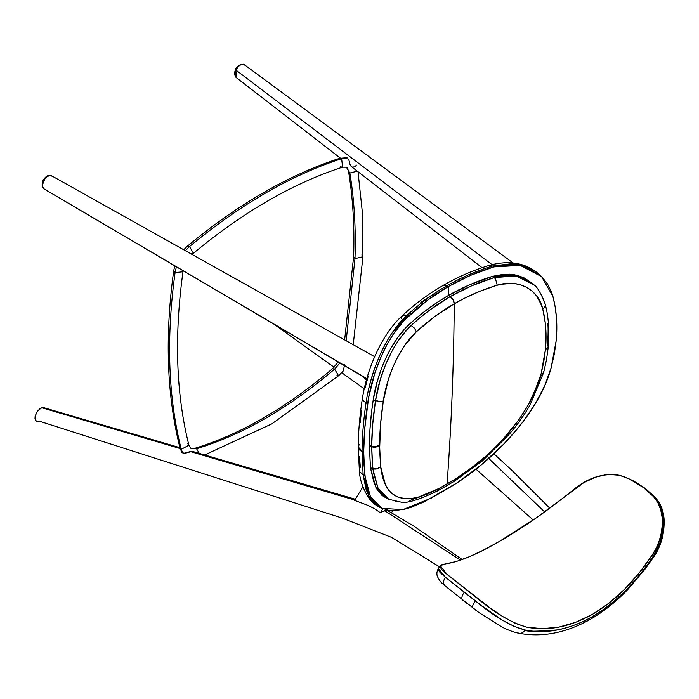 <?xml version="1.0" encoding="UTF-8"?>
<svg xmlns="http://www.w3.org/2000/svg" width="699" height="699" viewBox="0 0 699 699"><rect width="100%" height="100%" fill="white"/><g stroke="black" fill="none" stroke-linecap="round" stroke-linejoin="round"><path stroke-width="1.05" d="M548.261 347.123L545.482 349.238L543.787 361.733L541.096 373.991L535.408 389.43L528.304 404.843L518.955 419.715L501.795 440.746L489.02 453.599L472.209 467.238L455.364 479.033L447.072 483.918A3089.624 1783.804 -120 0 0 454.254 303.768L464.564 298.202L480.484 291.037L496.928 285.279L502.808 284.152L512.489 283.34L519.707 284.493L526.225 287.123L532.009 290.941L536.71 296.018L540.79 303.855L542.756 308.941L545.334 323.445L546.024 333.554L545.482 349.238L541.096 373.991C530.392 415.459 491.406 457.329 455.364 479.033L439.016 488.47L418.57 497.006L410.951 498.667L406.32 498.841L398.15 497.225L391.466 493.319L388.723 490.427L385.411 484.643L380.632 466.635L379.627 449.553L380.588 423.777L383.314 400.99L388.399 379.382L392.681 367.718L396.962 358.438L404.503 345.682L416.316 331.824L434.603 316.656L454.254 303.768A3089.624 1783.804 60 0 1 447.072 483.918L445.883 486.198L437.513 490.934M369.378 445.822L369.981 429.116L371.588 411.842L373.222 399.845L377.198 381.715L381.409 368.644L385.726 358.351L390.697 348.539L397.792 337.521L405.726 328.102L413.651 320.457L423.105 312.584L437.976 301.907L448.312 295.537L450.165 296.612L471.65 285.812L494.193 277.555L492.577 276.35C477.12 281.05 462.362 287.438 448.312 295.537C434.28 303.654 421.2 313.335 409.064 324.572C390.662 341.4 377.268 372.803 373.222 399.845C370.75 416.176 369.474 431.335 369.387 445.324L370.461 467.806L369.378 445.822L371.676 446.687L369.378 445.822M386.512 498.23L381.899 495.338L376.534 488.653L373.755 481.681L370.461 467.806L375.817 487.194L386.425 498.195L388.723 499.278L401.654 502.266C410.042 503.717 429.107 494.918 437.312 491.03L435.748 491.205M388.959 499.383L384.118 496.342L381.235 493.398L377.609 487.133L373.755 473.607L372.252 463.489L371.676 446.189L372.698 424.31L375.503 400.684L380.116 380.142L385.63 364.467L392.768 349.596L398.369 340.57L404.564 332.663L411.126 325.516L420.344 317.425L429.929 309.893L450.165 296.612C464.136 288.565 478.815 282.213 494.193 277.555L495.504 278.971L494.193 277.555L516.168 276.018L534.316 285.105L533.014 283.881L514.866 274.786L492.577 276.35L494.193 277.555L506.941 275.528L511.109 275.45L518.999 276.673L529.458 281.348L535.329 286.109M543.14 299.347L545.351 304.458C546.426 309.972 547.361 311.273 548.566 324.703C549.03 333.886 548.942 341.173 548.304 346.564L545.482 349.238C546.775 334.97 545.858 321.54 542.756 308.941L543.639 308.311L542.756 308.941C538.134 289.237 518.466 278.534 496.928 285.279L497.033 284.248L496.928 285.279C482.057 289.788 467.841 295.939 454.298 303.742C454.044 300.736 452.664 298.359 450.165 296.612L448.312 295.537L469.92 284.668L492.577 276.35L501.157 274.759L509.545 274.2L517.426 275.371L524.661 278.141L533.066 283.934M547.798 323.218C548.296 327.805 548.208 334.952 547.527 344.659L548.191 345.708M541.183 375.118L539.471 379.758M537.68 384.389L535.784 389.028M445.298 486.425L446.469 485.674L447.054 483.926L439.016 488.47C404.127 507.291 384.668 500.012 380.632 466.635L377.102 468.898L374.856 469.134L370.461 467.806L372.733 468.697L378.01 488.068L388.723 499.278M419.706 496.954L409.815 500.458M399.714 501.751L395.232 501.323M371.676 446.189L369.387 445.324L371.676 446.189L372.733 468.697L377.102 468.898L380.632 466.635L379.601 445.35C376.831 447.281 374.192 447.727 371.676 446.687L375.52 447.142L377.757 446.582L379.601 444.913C377.303 446.775 374.655 447.203 371.676 446.189L376.062 446.591L379.601 444.913C379.688 431.379 380.92 416.735 383.314 400.99L379.837 401.541L373.222 399.845L375.503 400.684C373.039 417.015 371.763 432.183 371.676 446.189M411.126 325.516L409.064 324.572L411.126 325.516C392.707 342.353 379.435 374.035 375.503 400.684L379.837 401.541L383.314 400.99C386.931 376.551 399.278 347.333 416.316 331.824L414.542 328.242L411.126 325.516L414.542 328.242L416.316 331.824C428.059 320.955 440.702 311.605 454.254 303.768L453.083 299.705L450.165 296.612C436.202 304.694 423.192 314.323 411.126 325.516M454.245 481.253L455.364 479.033L454.726 480.947M439.016 488.47L437.268 491.056L439.016 488.47M437.897 490.663L437.268 491.056M543.63 371.693L543.569 372.785L541.096 373.991L543.569 372.785L543.63 371.693M454.568 481.078L482.074 461.2L508.636 434.892C517.068 425.28 524.285 415.145 530.279 404.485L543.569 372.785M548.252 347.15L545.447 349.649L548.252 347.15L546.522 359.636L543.665 372.515M545.351 304.432L545.272 306.022L543.639 308.311L545.272 306.022L545.351 304.432L543.341 299.207C539.689 291.3 536.683 286.599 534.316 285.105M495.504 278.971L497.033 284.248L495.504 278.971M44.334 178.708A5.531 3.224 118.6 0 0 42.91 181.294L44.334 178.708M42.796 181.591A2.84 0.734 -162.5 0 1 42.552 181.128A2.84 0.734 17.5 0 0 42.788 181.583M445.639 586.304A7.392 5.382 -49.5 0 1 445.062 585.884A7.392 5.382 -49.5 0 1 445.446 577.287L438.369 568.523L438.151 569.528L440.047 572.498L445.446 577.287L481.707 605.771L501.34 619.55L513.695 626.19L524.984 629.965C524.661 631.634 535.591 631.608 557.785 629.886C571.73 626.723 583.202 622.337 592.21 616.719C601.35 611.861 612.219 603.386 624.81 591.302C635.146 580.895 644.679 569.126 653.408 555.985L652.508 554.613C635.033 581.131 615.076 601.018 592.621 614.246C569.729 627.073 547.736 631.372 526.662 627.152C511.825 622.949 495.39 613.346 477.356 598.353L447.264 574.595L440.213 565.692L445.682 563.848C458.955 561.961 476.875 554.482 499.444 541.393C522.73 528.06 547.116 511.074 572.595 490.436C587.501 477.758 603.15 472.707 619.541 475.294L629.458 479.042L643.482 487.579L653.617 496.744C666.995 511.878 663.823 537.575 652.508 554.613L653.469 555.897L660.45 541.594L663.526 526.05L663.552 519.75L662.102 510.515L659.314 503.376L654.989 497.33L644.906 488.19L633.591 480.999L629.24 478.946M475.967 610.367L474.56 609.301M466.6 603.185L464.04 601.201M445.682 563.848L456.386 561.472L468.95 556.876L483.42 550.104L499.444 541.393L535.355 518.536L583.578 482.791L595.417 477.207L607.632 474.306L619.541 475.294C628.523 478.02 636.509 482.118 643.482 487.579L653.617 496.744L657.934 502.747L660.721 509.763L662.119 517.356L662.276 525.08L661.333 532.83L659.349 540.458L656.413 547.728L652.508 554.613L639.122 572.97L624.504 589.344L608.978 603.158L592.621 614.246L575.819 622.276L559.025 627.09L542.441 628.698L526.662 627.152L515.46 623.403L503.158 616.798L490.217 608.051L445.586 573.197L441.934 569.825L439.994 566.802L441.104 564.923L445.682 563.848M630.891 479.697L645.282 488.409L655.505 497.688L659.043 502.31C661.97 507.378 663.639 512.891 664.05 518.859C664.688 533.162 661.245 545.867 653.722 556.946L645.273 568.837L628.305 588.951C616.562 601.341 604.05 611.389 590.751 619.104C566.478 632.866 542.616 637.602 519.182 633.303C514.473 632.455 508.863 630.446 502.354 627.256L479.138 612.726L445.114 585.928C442.764 583.35 441.174 583.857 437.425 576.526C436.491 574.019 436.805 571.345 438.369 568.523L440.213 565.692M630.952 479.724L644.906 488.19L654.989 497.33C669.459 515.451 663.963 539.182 653.469 555.897A7.392 1.625 33.8 0 1 653.705 556.963A7.392 1.625 -146.2 0 0 653.469 555.897L653.408 555.985C635.697 582.8 615.295 603.045 592.21 616.719A7.392 4.264 60 0 1 590.725 619.122A7.392 4.264 -120 0 0 592.21 616.719C568.741 629.851 546.338 634.264 524.984 629.965A7.392 5.557 100.8 0 1 519.261 633.32A7.392 5.557 -79.2 0 0 524.984 629.965C511.301 626.549 494.752 616.85 475.337 600.86A7.392 2.604 127.5 0 0 473.013 608.147A7.392 2.604 127.5 0 0 473.171 608.252A7.392 2.604 -52.5 0 1 473.013 608.147A7.392 2.604 -52.5 0 1 475.337 600.86L464.311 592.263A7.392 3.469 128 0 0 462.572 600.074A7.392 3.469 128 0 0 462.782 600.214A7.392 3.469 -52 0 1 462.572 600.074A7.392 3.469 -52 0 1 464.311 592.263L445.446 577.287A7.392 5.382 130.5 0 0 445.062 585.884M519.261 633.32A7.392 5.557 100.8 0 1 517.068 632.245M654.989 497.33A7.392 3.373 -43.7 0 1 655.54 497.723A7.392 3.373 136.3 0 0 654.989 497.33M541.603 276.629L552.953 296.542L555.181 307.036L556.465 317.862L556.815 329.028L556.203 340.518L554.307 354.035L551.161 367.744L544.836 385.429L535.74 402.991L524.329 420.003L517.915 428.216L503.822 444.005L480.851 465.228L457.155 482.764L424.031 501.891L410.82 507.413L404.704 509.195L393.712 510.681L388.871 510.375L380.431 507.588L373.799 501.943L371.125 498.029L367.071 488.051L365.699 482.057L363.899 463.961L363.69 451.659L364.756 428.548L368.618 397.644L374.751 373.432L381.61 355.546L387.22 344.214L393.528 333.807L404.293 320.203L427.5 300.221L448.347 286.511L470.532 275.38L493.844 266.887L503.857 264.772L508.793 264.405L518.239 265.017L527.063 267.376L535.05 271.387L541.908 276.926L547.483 283.899L551.528 292.042L552.953 296.542C556.553 310.312 557.636 324.974 556.203 340.518L551.161 367.744C538.667 414.961 490.541 463.184 449.37 487.649L431.152 498.16L402.947 509.597L381.986 508.383L370.409 496.709L364.738 475.372L363.69 451.659L362.056 451.082C362.099 437.015 363.428 420.973 366.014 402.965L367.648 403.533C365.114 420.842 363.795 436.892 363.69 451.659L362.056 451.388L363.113 474.761L364.738 475.372L363.113 474.761L362.056 451.082C362.161 436.307 363.48 420.274 366.014 402.965L367.648 403.533C372.06 372.462 387.106 335.59 408.164 316.35L406.643 315.66L391.999 333.1C388.05 338.832 384.066 346.075 380.055 354.83L375.249 366.695L371.3 378.841C368.618 388.548 366.853 396.586 366.014 402.965C370.496 371.685 385.49 335.022 406.643 315.66C419.077 304.065 432.532 294.087 446.984 285.725L448.347 286.511A3081.183 1778.929 60 0 1 448.312 295.537A3081.183 1778.929 -120 0 0 448.347 286.511C462.764 278.211 477.924 271.666 493.844 266.887L492.655 266.004L512.428 263.575C518.038 263.785 523.927 265.332 530.095 268.206L537.583 272.977L541.594 276.621L520.283 265.402L493.844 266.887L492.655 266.004C476.683 270.81 461.462 277.381 446.984 285.725L448.347 286.511C433.965 294.829 420.571 304.773 408.164 316.35L406.643 315.66C419.077 304.065 432.532 294.087 446.984 285.725C461.462 277.381 476.683 270.81 492.655 266.004L519.313 264.484L540.773 275.808M360.334 467.299L359.461 456.526M360.256 422.423L361.47 410.61M365.236 387.464L368.224 376.228M420.85 302.396L441.742 288.704M359.365 470.584C359.697 479.986 363.174 489.606 369.797 499.444C372.156 502.546 375.66 505.263 380.317 507.614L375.337 504.46C372.121 501.332 370.182 498.972 369.535 497.4L366.154 489.719L363.113 474.761L359.601 471.572L359.365 470.576L358.238 446.914C358.325 432.323 359.653 416.552 362.213 399.61C366.695 369.491 381.488 334.664 402.24 315.73C414.9 303.978 428.574 293.851 443.271 285.349L446.984 285.725L443.271 285.349C457.985 276.865 473.45 270.172 489.658 265.262L492.655 266.004L489.641 265.271C510.322 259.696 527.343 263.2 540.72 275.764M401.436 318.482L402.257 315.703L406.643 315.66L402.257 315.703M362.204 399.653L366.014 402.965L362.204 399.653M359.216 444.599L358.238 446.976L362.056 451.082M358.238 447.29A7.392 4.727 0.3 0 0 362.056 451.388A7.392 4.727 -179.7 0 1 358.238 447.29M381.986 508.383L380.317 507.614L368.775 496.01L363.113 474.761M179.949 447.692L43.696 407.648L41.774 407.735L180.202 448.566L41.774 407.735L37.667 410.82L35.142 416.08L34.994 418.605L35.675 420.51L37.099 421.506L40.07 420.99M460.458 560.152L384.651 510.654L460.458 560.152M355.363 499.261L192.767 451.467L190.303 451.545L354.856 500.091L190.303 451.545L184.256 453.24L181.993 452.506L181.032 450.339L181.146 451.475M439.488 566.802L391.641 537.391L341.741 517.933L39.537 421.244M44.107 407.797L42.281 407.613L39.66 408.845L36.086 413.354L34.994 418.605L35.675 420.51L37.545 421.584M38.506 421.549L39.013 421.427M181.487 452.026L182.649 452.882L185.165 453.223L192.208 451.353L194.392 452.576M342.126 372.156L342.956 371.562L344.712 364.834L342.956 371.562L342.126 372.156M488.75 458.457L544.652 511.956L488.75 458.457M43.565 188.529C41.94 186.214 42.333 183.077 44.745 179.119L44.186 178.909L44.745 179.119L42.63 184.44L42.709 186.825L44.247 189.045L366.818 378.613L44.124 188.983L366.774 378.771M46.615 176.996L44.745 179.119C47.523 175.554 49.979 174.584 52.102 176.183L49.673 175.423L46.615 176.996M378.264 359.373L378.797 359.33M44.124 188.983C41.468 186.86 41.486 183.505 44.186 178.909L42.508 184.711M46.772 176.69L45.068 178.158M245.017 65.304L243.54 64.343A1.162 0.926 -75.8 0 0 243.261 64.212A1.162 0.926 104.2 0 1 243.54 64.343L243.278 64.221C234.619 64.553 233.082 74.889 236.236 77.572L235.912 70.057L492.017 264.598L235.912 70.057L234.908 74.05L236.236 77.572L340.378 158.105M236.612 68.755L235.912 70.057C238.088 65.977 240.631 64.072 243.54 64.343L241.583 64.43L239.451 65.557L236.612 68.755M350.627 165.794L351.614 166.773L350.007 164.37L350.627 165.794M482.109 267.7L351.614 166.773M349.823 163.531L349.614 162.57L349.823 163.531M349.351 161.53L349.002 160.464L349.351 161.53M348.548 159.477L349.002 160.464L348.548 159.477M345.787 157.258L345.044 157.284M239.635 65.339L236.367 68.659L235.082 72.093M356.315 165.051L355.153 166.869L352.226 167.07M353.231 344.694L362.938 256.743L354.987 258.595C355.974 228.302 354.262 199.774 349.858 173.011L357.303 171.185L349.858 173.011L346.398 167.218L349.858 173.011C354.262 199.774 355.974 228.302 354.987 258.595L353.624 256.638L354.987 258.595L346.188 340.745L354.987 258.595L362.938 256.743L361.829 254.952M183.697 249.753L187.315 246.24L189.543 246.555C240.238 204.492 290.933 175.204 341.636 158.682C290.933 175.204 240.238 204.492 189.543 246.555L187.315 246.24C237.922 204.23 288.652 174.933 339.522 158.367L341.636 158.682L347.351 157.974L339.504 158.367L346.966 157.694M189.543 246.555L185.366 250.688L189.543 246.555L193.431 253.265L189.543 246.555M183.138 270.749L182.972 271.78L175.082 272.61L182.972 271.771C174.112 336.472 176.087 394.271 188.905 445.167L181.268 449.317C168.153 397.303 166.091 338.395 175.082 272.61L176.384 266.773L175.082 272.61L173.719 270.696L175.082 272.61C166.091 338.395 168.153 397.303 181.268 449.317L179.94 447.657L182.754 452.926L181.268 449.317L188.913 445.184L187.577 443.507M334.603 369.124C288.591 408.181 242.579 434.717 196.576 448.741L190.844 448.304L196.576 448.741L199.267 453.371L196.576 448.741C242.579 434.717 288.591 408.181 334.603 369.124L332.392 368.801L334.603 369.124L339.906 362.964L334.603 369.124L338.587 375.747L334.603 369.124M336.874 375.678L338.596 375.747L343.026 371.186M182.972 271.771L182.072 270.163M341.636 158.682L342.571 167.166L341.636 158.682M191.727 253.213L193.44 253.265L192.094 254.453M340.457 166.843L342.554 167.166C292.995 183.243 243.278 211.946 193.44 253.265M362.895 486.836L354.664 500.414L368.093 505.421L374.446 508.689L380.396 512.76L382.825 508.75L380.396 512.76L381.479 512.035L380.396 512.76L374.446 508.689L368.093 505.421L354.664 500.414L362.895 486.836M391.623 512.542L392.751 510.681L391.623 512.542M388.941 511.214L386.661 510.445L382.554 511.441L386.661 510.445L388.941 511.214M387.823 510.654L388.845 511.144M361.095 375.424L366.477 379.837L361.095 375.424M454.481 481.139L445.883 486.198M238.473 65.767L235.808 68.458L234.864 71.779M45.951 176.926L42.552 181.128L42.263 183.654M387.727 510.628L413.825 526.129L462.205 559.532M533.215 520.012L475.984 469.169M364.24 388.793L341.732 372.689M334.087 367.22L273.982 324.187M493.905 453.756L512.944 471.371L549.807 508.199M44.186 178.909C46.414 175.772 48.851 174.706 51.499 175.72L374.655 356.691M513.022 262.911L244.484 64.789M344.642 339.88L353.624 256.638C354.603 226.362 352.899 197.887 348.504 171.211C347.621 168.293 346.922 166.965 346.398 167.218L342.554 167.166M174.759 265.821L173.719 270.696C164.702 336.429 166.781 395.416 179.94 447.657L182.159 452.62M188.913 445.184L190.844 448.304L194.514 448.409C240.299 434.481 286.267 407.945 332.383 368.801L338.211 361.968M204.667 454.962L271.824 423.882L338.587 375.747M362.938 256.743L362.432 213.003L358.019 171.744"/></g></svg>
